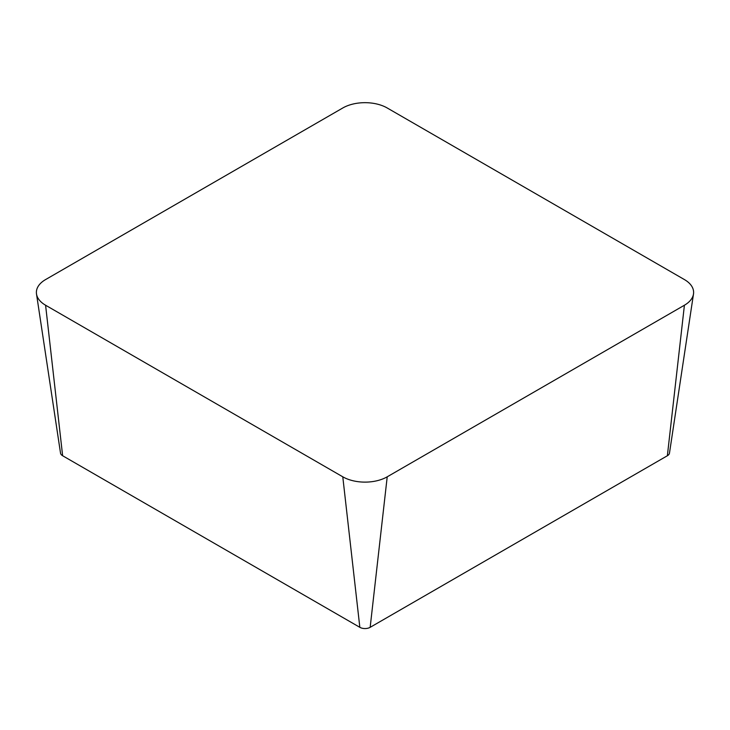 <?xml version="1.0" encoding="UTF-8"?>
<svg xmlns="http://www.w3.org/2000/svg" width="730" height="730" viewBox="0 0 730 730"><rect width="100%" height="100%" fill="white"/><g stroke="black" fill="none" stroke-linecap="round" stroke-linejoin="round"><path stroke-width="1.09" d="M36.5 293.971L60.526 453.129A7.309 4.216 0 0 0 62.634 455.748L359.835 627.326A7.309 4.216 0 0 0 370.165 627.326L667.366 455.748A7.309 4.216 0 0 0 669.474 453.129L693.5 293.971A31.426 18.14 0 0 0 684.411 279.572L387.219 107.985A31.426 18.14 0 0 0 342.781 107.985L45.588 279.572A31.426 18.14 0 0 0 36.5 293.971A31.426 18.14 0 0 0 45.588 305.231L342.781 476.809A31.426 18.14 0 0 0 387.219 476.809L684.411 305.231A31.426 18.14 0 0 0 693.5 293.971M45.588 305.231L62.634 455.748M342.781 476.809L359.835 627.326M387.219 476.809L370.165 627.326M684.411 305.231L667.366 455.748"/></g></svg>
